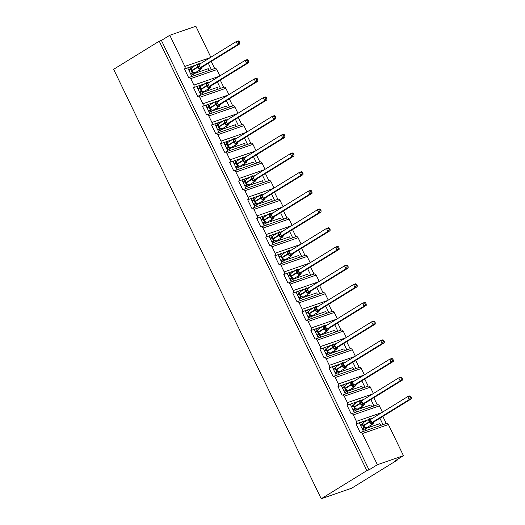 <?xml version="1.0" encoding="UTF-8"?>
<svg xmlns="http://www.w3.org/2000/svg" width="525" height="525" viewBox="0 0 525 525"><rect width="100%" height="100%" fill="white"/><g stroke="black" fill="none" stroke-linecap="round" stroke-linejoin="round"><path stroke-width="0.79" d="M191.874 76.447L187.714 67.85L184.459 68.978A2.008 1.457 70.9 0 0 184.846 66.406L169.792 35.273L161.418 40.432L159.246 41.186L113.63 69.307L321.228 498.75L351.638 488.224L397.261 460.097L397.044 459.644M184.459 68.978L188.626 77.602A2.008 1.457 -109.1 0 1 188.836 77.497A2.008 1.457 -109.1 0 1 190.746 78.625L193.876 85.089A2.008 1.457 70.9 0 1 193.489 87.662L197.656 96.278A2.008 1.457 -109.1 0 1 197.866 96.18A2.008 1.457 -109.1 0 1 199.782 97.302L202.906 103.773A2.008 1.457 70.9 0 1 202.519 106.339L206.686 114.962A2.008 1.457 -109.1 0 1 206.896 114.863A2.008 1.457 -109.1 0 1 208.812 115.986L211.936 122.45A2.008 1.457 70.9 0 1 211.549 125.022L215.716 133.645A2.008 1.457 -109.1 0 1 215.933 133.547A2.008 1.457 -109.1 0 1 217.842 134.669L220.966 141.133A2.008 1.457 70.9 0 1 220.579 143.706L224.746 152.329A2.008 1.457 -109.1 0 1 224.963 152.224A2.008 1.457 -109.1 0 1 226.872 153.346L229.996 159.817A2.008 1.457 70.9 0 1 229.609 162.389L233.782 171.006A2.008 1.457 -109.1 0 1 233.993 170.907A2.008 1.457 -109.1 0 1 235.902 172.029L239.032 178.5A2.008 1.457 70.9 0 1 238.645 181.066L242.812 189.689A2.008 1.457 -109.1 0 1 243.023 189.591A2.008 1.457 -109.1 0 1 244.932 190.713L248.062 197.177A2.008 1.457 70.9 0 1 247.675 199.749L251.843 208.373A2.008 1.457 -109.1 0 1 252.052 208.274A2.008 1.457 -109.1 0 1 253.969 209.396L257.092 215.86A2.008 1.457 70.9 0 1 256.705 218.433L260.873 227.056A2.008 1.457 -109.1 0 1 261.082 226.951A2.008 1.457 -109.1 0 1 262.999 228.073L266.123 234.544A2.008 1.457 70.9 0 1 265.735 237.116L269.902 245.733A2.008 1.457 -109.1 0 1 270.119 245.634A2.008 1.457 -109.1 0 1 272.029 246.757L275.152 253.227A2.008 1.457 70.9 0 1 274.765 255.793L278.933 264.416A2.008 1.457 -109.1 0 1 279.149 264.318A2.008 1.457 -109.1 0 1 281.059 265.44L284.183 271.904A2.008 1.457 70.9 0 1 283.795 274.477L287.969 283.1A2.008 1.457 -109.1 0 1 288.179 283.001A2.008 1.457 -109.1 0 1 290.089 284.123L293.219 290.588A2.008 1.457 70.9 0 1 292.832 293.16L296.999 301.783A2.008 1.457 -109.1 0 1 297.209 301.678A2.008 1.457 -109.1 0 1 299.119 302.8L302.249 309.271A2.008 1.457 70.9 0 1 301.862 311.837L306.029 320.46A2.008 1.457 -109.1 0 1 306.239 320.362A2.008 1.457 -109.1 0 1 308.155 321.484L311.279 327.954A2.008 1.457 70.9 0 1 310.892 330.52L315.059 339.143A2.008 1.457 -109.1 0 1 315.269 339.045A2.008 1.457 -109.1 0 1 317.185 340.167L320.309 346.631A2.008 1.457 70.9 0 1 319.922 349.204L324.089 357.827A2.008 1.457 -109.1 0 1 324.306 357.722A2.008 1.457 -109.1 0 1 326.215 358.851L329.339 365.315A2.008 1.457 70.9 0 1 328.952 367.887L333.119 376.51A2.008 1.457 -109.1 0 1 333.336 376.405A2.008 1.457 -109.1 0 1 335.245 377.527L338.369 383.998A2.008 1.457 70.9 0 1 337.982 386.564L342.156 395.187A2.008 1.457 -109.1 0 1 342.366 395.089A2.008 1.457 -109.1 0 1 344.275 396.211L347.406 402.675A2.008 1.457 70.9 0 1 347.018 405.248L351.186 413.871A2.008 1.457 -109.1 0 1 351.396 413.772A2.008 1.457 -109.1 0 1 353.305 414.894L356.436 421.358A2.008 1.457 70.9 0 1 356.048 423.931L359.303 422.802L363.464 431.399M356.048 423.931L360.216 432.554A2.008 1.457 -109.1 0 1 360.426 432.449L386.492 423.432A2.008 1.457 -109.1 0 1 388.408 424.554L403.456 455.693L377.39 464.71L369.023 469.875L161.418 40.432M359.303 422.802L361.567 422.021L362.434 423.819L362.814 423.682M361.567 422.021L367.723 419.888M371.241 418.674L372.809 418.13M362.434 423.819L360.399 425.073M379.916 418.222L383.014 424.633M382.843 416.417L386.269 423.511M347.018 405.248L350.273 404.119L354.434 412.722M350.273 404.119L352.531 403.338L353.404 405.136L353.784 405.005M352.531 403.338L358.693 401.205M362.211 399.991L363.779 399.446M353.404 405.136L351.369 406.389M370.88 399.545L373.984 405.956M373.813 397.733L377.239 404.827M337.982 386.564L341.243 385.442L345.398 394.039M341.243 385.442L343.501 384.654L344.374 386.452L344.754 386.321M343.501 384.654L349.663 382.528M353.174 381.308L354.749 380.763M344.374 386.452L342.339 387.706M361.85 380.861L364.954 387.273M364.783 379.057L368.209 386.144M328.952 367.887L332.213 366.758L336.367 375.355M332.213 366.758L334.471 365.977L335.337 367.769L335.724 367.638M334.471 365.977L340.627 363.845M344.144 362.631L345.719 362.086M335.337 367.769L333.309 369.023M352.82 362.178L355.917 368.589M355.753 360.373L359.179 367.461M319.922 349.204L323.183 348.075L327.338 356.672M323.183 348.075L325.441 347.294L326.307 349.092L326.694 348.954M325.441 347.294L331.597 345.161M335.114 343.947L336.689 343.402M326.307 349.092L324.279 350.346M343.79 343.494L346.887 349.906M346.717 341.69L350.149 348.784M310.892 330.52L314.147 329.392L318.308 337.995M314.147 329.392L316.411 328.611L317.277 330.409L317.664 330.277M316.411 328.611L322.567 326.484M326.084 325.264L327.652 324.719M317.277 330.409L315.243 331.662M334.76 324.817L337.857 331.229M337.687 323.006L341.119 330.1M301.862 311.837L305.117 310.715L309.277 319.312M305.117 310.715L307.381 309.934L308.247 311.725L308.628 311.594M307.381 309.934L313.537 307.801M317.054 306.58L318.623 306.036M308.247 311.725L306.213 312.979M325.73 306.134L328.827 312.546M328.657 304.329L332.082 311.417M292.832 293.16L296.087 292.031L300.248 300.628M296.087 292.031L298.344 291.25L299.217 293.048L299.598 292.911M298.344 291.25L304.507 289.118M308.024 287.903L309.592 287.359M299.217 293.048L297.183 294.295M316.693 287.451L319.797 293.862M319.627 285.646L323.052 292.733M283.795 274.477L287.057 273.348L291.211 281.945M287.057 273.348L289.314 272.567L290.187 274.365L290.568 274.227M289.314 272.567L295.477 270.434M298.988 269.22L300.562 268.675M290.187 274.365L288.153 275.618M307.663 268.767L310.767 275.185M310.597 266.963L314.022 274.057M274.765 255.793L278.027 254.664L282.181 263.268M278.027 254.664L280.284 253.883L281.151 255.682L281.538 255.55M280.284 253.883L286.44 251.757M289.957 250.537L291.533 249.992M281.151 255.682L279.123 256.935M298.633 250.09L301.731 256.502M301.567 248.279L304.992 255.373M265.735 237.116L268.997 235.988L273.151 244.584M268.997 235.988L271.254 235.207L272.121 236.998L272.508 236.867M271.254 235.207L277.41 233.074M280.928 231.853L282.502 231.308M272.121 236.998L270.093 238.252M289.603 231.407L292.701 237.818M292.53 229.602L295.962 236.69M256.705 218.433L259.96 217.304L264.121 225.901M259.96 217.304L262.224 216.523L263.091 218.321L263.478 218.183M262.224 216.523L268.38 214.39M271.897 213.176L273.466 212.632M263.091 218.321L261.056 219.568M280.573 212.723L283.671 219.135M283.5 210.919L286.932 218.006M247.675 199.749L250.93 198.621L255.091 207.224M250.93 198.621L253.194 197.84L254.061 199.638L254.441 199.507M253.194 197.84L259.35 195.707M262.868 194.493L264.436 193.948M254.061 199.638L252.026 200.891M271.543 194.04L274.641 200.458M274.47 192.235L277.896 199.329M238.645 181.066L241.9 179.937L246.061 188.541M241.9 179.937L244.158 179.156L245.031 180.954L245.411 180.823M244.158 179.156L250.32 177.03M253.838 175.809L255.406 175.265M245.031 180.954L242.996 182.208M262.507 175.363L265.611 181.775M265.44 173.552L268.866 180.646M229.609 162.389L232.87 161.26L237.024 169.857M232.87 161.26L235.128 160.479L236.001 162.271L236.381 162.14M235.128 160.479L241.29 158.347M244.801 157.126L246.376 156.588M236.001 162.271L233.966 163.524M253.477 156.68L256.581 163.091M256.41 154.875L259.836 161.963M220.579 143.706L223.84 142.577L227.994 151.174M223.84 142.577L226.098 141.796L226.964 143.594L227.351 143.456M226.098 141.796L232.253 139.663M235.771 138.449L237.346 137.904M226.964 143.594L224.936 144.841M244.447 137.996L247.544 144.408M247.38 136.192L250.806 143.286M211.549 125.022L214.81 123.893L218.964 132.497M214.81 123.893L217.068 123.112L217.934 124.911L218.321 124.779M217.068 123.112L223.223 120.98M226.741 119.766L228.316 119.221M217.934 124.911L215.906 126.164M235.417 119.319L238.514 125.731M238.343 117.508L241.776 124.602M202.519 106.339L205.774 105.217L209.934 113.813M205.774 105.217L208.038 104.429L208.904 106.227L209.291 106.096M208.038 104.429L214.193 102.303M217.711 101.082L219.279 100.537M208.904 106.227L206.87 107.481M226.387 100.636L229.484 107.047M229.313 98.831L232.746 105.919M193.489 87.662L196.744 86.533L200.904 95.13M196.744 86.533L199.008 85.752L199.874 87.544L200.255 87.412M199.008 85.752L205.163 83.619M208.681 82.399L210.249 81.861M199.874 87.544L197.84 88.797M217.357 81.953L220.454 88.364M220.283 80.148L223.709 87.235M380.756 425.421L379.897 423.642L364.862 428.846L362.834 430.1M365.722 430.618L364.862 428.846M371.72 406.737L370.867 404.965L355.832 410.163L353.804 411.416M356.692 411.941L355.832 410.163M362.69 388.054L361.837 386.282L346.802 391.486L344.767 392.733M347.662 393.258L346.802 391.486M353.66 369.37L352.807 367.598L337.772 372.803L335.738 374.056M338.625 374.574L337.772 372.803M344.63 350.693L343.77 348.915L328.742 354.119L326.707 355.373M329.595 355.891L328.742 354.119M335.6 332.01L334.74 330.238L319.712 335.436L317.678 336.689M320.565 337.214L319.712 335.436M326.57 313.327L325.71 311.555L310.675 316.759L308.647 318.012M311.535 318.531L310.675 316.759M317.533 294.643L316.68 292.871L301.645 298.075L299.618 299.329M302.505 299.847L301.645 298.075M308.503 275.966L307.65 274.194L292.615 279.392L290.581 280.645M293.475 281.164L292.615 279.392M299.473 257.283L298.62 255.511L283.585 260.708L281.551 261.962M284.438 262.487L283.585 260.708M290.443 238.599L289.583 236.827L274.555 242.032L272.521 243.285M275.408 243.803L274.555 242.032M281.413 219.916L280.553 218.144L265.525 223.348L263.491 224.602M266.378 225.12L265.525 223.348M272.383 201.239L271.523 199.467L256.489 204.665L254.461 205.918M257.348 206.437L256.489 204.665M263.347 182.556L262.493 180.784L247.459 185.981L245.431 187.235M248.318 187.76L247.459 185.981M254.317 163.872L253.463 162.1L238.429 167.304L236.394 168.558M239.288 169.076L238.429 167.304M245.287 145.189L244.433 143.417L229.399 148.621L227.364 149.874M230.252 150.393L229.399 148.621M236.257 126.512L235.397 124.74L220.369 129.938L218.334 131.191M221.222 131.709L220.369 129.938M227.227 107.828L226.367 106.057L211.339 111.261L209.304 112.507M212.192 113.032L211.339 111.261M218.197 89.145L217.337 87.373L202.302 92.577L200.274 93.831M203.162 94.349L202.302 92.577M187.714 67.85L189.971 67.069L190.844 68.867L191.225 68.729M189.971 67.069L196.133 64.936M199.651 63.722L201.219 63.177M190.844 68.867L188.81 70.114M208.32 63.269L211.424 69.681M211.253 61.464L214.679 68.558M209.16 70.468L208.307 68.69L193.272 73.894L191.244 75.147M194.132 75.666L193.272 73.894M377.39 464.71L362.342 433.578A2.008 1.457 -109.1 0 0 360.426 432.449M397.261 460.097L395.089 460.852L403.456 455.693M210.84 57.245L195.858 26.25L169.792 35.273M219.877 75.928L216.818 69.602A2.008 1.457 -109.1 0 0 214.902 68.48L188.836 77.497M228.907 94.605L225.848 88.285A2.008 1.457 -109.1 0 0 223.932 87.163L197.866 96.18M237.937 113.288L234.878 106.962A2.008 1.457 -109.1 0 0 232.969 105.84L206.896 114.863M246.967 131.972L243.908 125.646A2.008 1.457 -109.1 0 0 241.999 124.523L215.933 133.547M255.997 150.655L252.938 144.329A2.008 1.457 -109.1 0 0 251.029 143.207L224.963 152.224M265.027 169.332L261.968 163.013A2.008 1.457 -109.1 0 0 260.059 161.884L233.993 170.907M274.063 188.016L271.005 181.689A2.008 1.457 -109.1 0 0 269.089 180.567L243.023 189.591M283.093 206.699L280.035 200.373A2.008 1.457 -109.1 0 0 278.119 199.251L252.052 208.274M292.123 225.382L289.065 219.056A2.008 1.457 -109.1 0 0 287.155 217.934L261.082 226.951M301.153 244.059L298.095 237.74A2.008 1.457 -109.1 0 0 296.185 236.611L270.119 245.634M310.183 262.743L307.125 256.417A2.008 1.457 -109.1 0 0 305.215 255.294L279.149 264.318M319.213 281.426L316.155 275.1A2.008 1.457 -109.1 0 0 314.245 273.978L288.179 283.001M328.25 300.11L325.192 293.783A2.008 1.457 -109.1 0 0 323.275 292.661L297.209 301.678M337.28 318.787L334.222 312.467A2.008 1.457 -109.1 0 0 332.305 311.338L306.239 320.362M346.31 337.47L343.252 331.144A2.008 1.457 -109.1 0 0 341.342 330.022L315.269 339.045M355.34 356.153L352.282 349.827A2.008 1.457 -109.1 0 0 350.372 348.705L324.306 357.722M364.37 374.83L361.312 368.511A2.008 1.457 -109.1 0 0 359.402 367.388L333.336 376.405M373.4 393.514L370.342 387.188A2.008 1.457 -109.1 0 0 368.432 386.065L342.366 395.089M382.436 412.197L379.378 405.871A2.008 1.457 -109.1 0 0 377.462 404.749L351.396 413.772M369.023 469.875L366.85 470.623L159.246 41.186M321.228 498.75L366.85 470.623M199.211 70.265L199.861 71.617M208.241 88.948L208.891 90.293M217.271 107.632L217.921 108.977M226.301 126.308L226.951 127.66M235.331 144.992L235.988 146.344M244.361 163.675L245.018 165.021M253.398 182.359L254.048 183.704M262.428 201.036L263.077 202.387M271.458 219.719L272.108 221.071M280.488 238.402L281.137 239.748M289.518 257.086L290.174 258.431M298.548 275.763L299.204 277.115M307.584 294.446L308.234 295.798M316.614 313.13L317.264 314.475M325.644 331.813L326.294 333.158M334.674 350.49L335.324 351.842M343.704 369.173L344.361 370.525M352.734 387.857L353.391 389.202M361.771 406.54L362.421 407.886M370.801 425.217L371.451 426.569M189.4 67.266L187.884 68.204M198.43 85.949L196.914 86.881M207.46 104.632L205.944 105.564M216.49 123.309L214.974 124.248M225.52 141.993L224.011 142.925M234.557 160.676L233.041 161.608M243.587 179.36L242.071 180.292M252.617 198.037L251.101 198.975M261.647 216.72L260.131 217.652M270.677 235.403L269.161 236.335M279.707 254.087L278.197 255.019M288.743 272.764L287.228 273.702M297.773 291.447L296.257 292.379M306.803 310.131L305.287 311.062M315.833 328.814L314.317 329.746M324.863 347.491L323.348 348.429M333.893 366.174L332.384 367.106M342.93 384.858L341.414 385.79M351.96 403.541L350.444 404.473M360.99 422.218L359.474 423.157M192.334 67.318A2.874 1.949 58.3 0 0 192.071 67.443A2.874 1.949 58.3 0 0 191.71 70.534L193.561 72.758L192.222 72.608L190.778 69.615L189.072 70.665M201.79 68.106A2.874 1.949 -121.7 0 1 201.127 69.083A2.874 1.949 -121.7 0 1 200.858 69.208A2.874 1.949 -121.7 0 1 197.748 67.285L191.717 71.039L193.161 72.522L192.189 72.634L192.642 72.502M239.781 42.532L239.203 41.337L238.337 41.639L238.914 42.833L239.781 42.532L239.781 43.877L202.453 66.885L201.062 68.578L199.185 68.808L197.321 64.942L198.004 64.332L200.032 64.004L199.638 63.768A1.47 1.319 -102.8 0 0 199.959 63.952M239.781 43.877L237.608 44.632L200.281 67.64L202.453 66.885M238.914 42.833L237.608 44.632L236.158 41.633L198.798 64.667L200.281 67.64M238.337 41.639L236.158 41.633L238.33 40.884L239.203 41.337M190.739 74.11L193.154 72.627M190.523 73.657L192.189 72.634M199.73 66.268L197.748 67.285L197.571 66.924L191.71 70.534L191.887 70.895A2.874 1.949 58.3 0 0 194.998 72.824A2.874 1.949 58.3 0 0 195.267 72.699L201.127 69.083L201.751 68.145A1.47 1.319 -102.8 0 1 202.447 66.892M191.441 68.381L191.31 69.976M190.778 69.615L192.071 67.443L197.932 63.827A2.874 1.949 -121.7 0 1 198.194 63.702M199.185 68.808L200.248 67.666M197.321 64.942L198.706 64.713M201.37 85.995A2.874 1.949 58.3 0 0 201.101 86.12A2.874 1.949 58.3 0 0 200.747 89.217L202.591 91.435L201.259 91.291L199.808 88.298L198.109 89.348M210.82 86.789A2.874 1.949 -121.7 0 1 210.157 87.767A2.874 1.949 -121.7 0 1 209.888 87.892A2.874 1.949 -121.7 0 1 206.778 85.962L200.747 89.716L202.191 91.206L201.219 91.311L201.672 91.186M248.811 61.215L248.233 60.021L247.367 60.316L247.944 61.517L248.811 61.215L248.811 62.56L211.49 85.568L210.092 87.255L208.215 87.491L206.351 83.626L207.034 83.016L209.062 82.688L208.668 82.451A1.47 1.319 -102.8 0 0 208.989 82.635M248.811 62.56L246.638 63.308L209.337 86.31L211.49 85.568A1.47 1.319 -102.8 0 0 210.781 86.828L210.157 87.767L204.297 91.383A2.874 1.949 58.3 0 1 204.028 91.507A2.874 1.949 58.3 0 1 200.918 89.578L200.747 89.217L206.601 85.608A2.874 1.949 -121.7 0 1 206.962 82.51A2.874 1.949 -121.7 0 1 207.224 82.386M247.944 61.517L246.638 63.308L245.195 60.316L207.828 83.35L209.317 86.323M247.367 60.316L245.195 60.316L247.367 59.568L248.233 60.021M199.769 92.794L202.184 91.304M199.552 92.341L201.219 91.311M200.478 87.058L200.34 88.659M199.808 88.298L201.101 86.12L206.962 82.51L209.429 82.688M208.215 87.491L209.278 86.343M206.351 83.626L207.736 83.396M210.4 104.678A2.874 1.949 58.3 0 0 210.131 104.803A2.874 1.949 58.3 0 0 209.777 107.901L211.621 110.119L210.289 109.974L208.838 106.975L207.139 108.025M219.857 105.466A2.874 1.949 -121.7 0 1 219.188 106.45A2.874 1.949 -121.7 0 1 218.918 106.575A2.874 1.949 -121.7 0 1 215.808 104.646L209.783 108.399L211.227 109.882L210.249 109.994L210.702 109.869M257.841 79.898L257.263 78.698L256.397 78.999L256.974 80.194L257.841 79.898L257.841 81.237L220.52 104.252L219.122 105.938L217.245 106.168L215.381 102.309L217.698 101.135L218.098 101.371L217.698 101.135A1.47 1.319 -102.8 0 0 218.019 101.318M257.841 81.237L255.668 81.992L218.367 104.993L220.52 104.252M256.974 80.194L255.668 81.992L254.225 78.999L216.897 102.007L218.348 105.007M256.397 78.999L254.225 78.999L256.397 78.245L257.263 78.698M208.806 111.477L211.214 109.987M208.582 111.024L210.249 109.994A1.47 1.319 -102.8 0 1 210.558 109.876L210.289 109.974M217.796 103.635L215.808 104.646L215.637 104.285L209.777 107.901L209.948 108.262A2.874 1.949 58.3 0 0 213.065 110.184A2.874 1.949 58.3 0 0 213.327 110.06L219.188 106.45L219.811 105.512A1.47 1.319 -102.8 0 1 220.507 104.252M209.508 105.742L209.377 107.343M208.838 106.975L210.131 104.803L215.992 101.194A2.874 1.949 -121.7 0 1 216.261 101.062M217.245 106.168L218.308 105.026M215.381 102.309L216.766 102.073M219.43 123.362A2.874 1.949 58.3 0 0 219.161 123.487A2.874 1.949 58.3 0 0 218.807 126.584L220.651 128.802L219.319 128.651L217.868 125.659L216.169 126.709M228.887 124.149A2.874 1.949 -121.7 0 1 228.218 125.134A2.874 1.949 -121.7 0 1 227.955 125.258A2.874 1.949 -121.7 0 1 224.838 123.329L218.813 127.083L220.257 128.566L219.279 128.678L219.732 128.553M266.877 98.575L266.3 97.381L265.427 97.683L266.004 98.877L266.877 98.575L266.871 99.921L264.698 100.675L227.377 123.683L229.537 122.935L228.158 124.622L226.282 124.852L224.411 120.993L225.1 120.376L227.128 120.048L226.728 119.812A1.47 1.319 -102.8 0 0 227.049 120.002M266.871 99.921L229.55 122.935M266.004 98.877L264.698 100.675L263.255 97.683L225.894 120.711L227.397 123.677A1.47 0.722 -112.3 0 0 227.213 124.753M265.427 97.683L263.255 97.683L265.427 96.928L266.3 97.381M217.836 130.154L220.244 128.671M217.613 129.701L219.279 128.678M226.826 122.312L224.838 123.329L224.667 122.968L218.807 126.584L218.977 126.938A2.874 1.949 58.3 0 0 222.095 128.868A2.874 1.949 58.3 0 0 222.357 128.743L228.218 125.134L228.848 124.195A1.47 1.319 -102.8 0 1 229.537 122.935M218.538 124.425L218.407 126.02M217.868 125.659L219.161 123.487L225.022 119.871A2.874 1.949 -121.7 0 1 225.291 119.746M226.282 124.852L227.338 123.71M224.411 120.993L225.802 120.757M228.46 142.039A2.874 1.949 58.3 0 0 228.198 142.17A2.874 1.949 58.3 0 0 227.837 145.261L229.688 147.486L228.349 147.335L226.898 144.342L225.199 145.392M237.917 142.833A2.874 1.949 -121.7 0 1 237.248 143.811A2.874 1.949 -121.7 0 1 236.985 143.935A2.874 1.949 -121.7 0 1 233.868 142.013L227.843 145.766L229.287 147.249L228.309 147.361L228.762 147.23M275.907 117.259L275.33 116.064L274.457 116.366L275.041 117.561L275.907 117.259L275.907 118.604L238.58 141.612L237.188 143.305L235.312 143.535L233.441 139.67L235.758 138.495L236.158 138.731L235.758 138.495A1.47 1.319 -102.8 0 0 236.086 138.679M275.907 118.604L273.735 119.352L236.407 142.367L238.58 141.612A1.47 1.319 -102.8 0 0 237.877 142.872L237.248 143.811L231.387 147.427A2.874 1.949 58.3 0 1 231.125 147.551A2.874 1.949 58.3 0 1 228.014 145.622L227.837 145.261L233.697 141.652A2.874 1.949 -121.7 0 1 234.058 138.554A2.874 1.949 -121.7 0 1 234.321 138.429M275.041 117.561L273.735 119.352L272.285 116.36L234.924 139.394L236.407 142.367M274.457 116.366L272.285 116.36L274.457 115.612L275.33 116.064M226.866 148.838L229.274 147.348M226.649 148.385L228.309 147.361A1.47 1.319 -102.8 0 1 228.618 147.243L228.349 147.335M227.568 143.108L227.437 144.703M226.898 144.342L228.198 142.17L234.058 138.554L236.526 138.731M235.312 143.535L236.368 142.393M233.441 139.67L234.832 139.44M237.49 160.722A2.874 1.949 58.3 0 0 237.228 160.847A2.874 1.949 58.3 0 0 236.867 163.944L238.718 166.162L237.339 166.038L235.935 163.019L234.229 164.076M246.947 161.516A2.874 1.949 -121.7 0 1 246.277 162.494A2.874 1.949 -121.7 0 1 246.015 162.619A2.874 1.949 -121.7 0 1 242.904 160.689L236.873 164.443L238.317 165.933L237.799 165.913M284.937 135.942L284.36 134.748L283.493 135.043L284.071 136.244L284.937 135.942L284.937 137.287L247.61 160.296L246.218 161.982L244.342 162.218L242.471 158.353L244.788 157.178L245.188 157.415L244.788 157.178A1.47 1.319 -102.8 0 0 245.116 157.362M284.937 137.287L282.765 138.036L245.438 161.05L247.61 160.296A1.47 1.319 -102.8 0 0 246.907 161.556L246.277 162.494L240.417 166.103A2.874 1.949 58.3 0 1 240.155 166.235A2.874 1.949 58.3 0 1 237.044 164.305L236.867 163.944L242.727 160.335A2.874 1.949 -121.7 0 1 243.088 157.237A2.874 1.949 -121.7 0 1 243.351 157.113M284.071 136.244L282.765 138.036L281.315 135.043L243.954 158.077L245.438 161.05M283.493 135.043L281.315 135.043L283.487 134.288L284.36 134.748M235.896 167.521L238.311 166.031M235.679 167.068L237.339 166.038M236.598 161.785L236.467 163.387M235.935 163.019L237.228 160.847L243.088 157.237L245.556 157.415M244.342 162.218L245.405 161.07M242.471 158.353L243.863 158.123M246.52 179.406A2.874 1.949 58.3 0 0 246.258 179.53A2.874 1.949 58.3 0 0 245.897 182.628L247.748 184.846L246.409 184.702L244.965 181.702L243.259 182.752M255.977 180.193A2.874 1.949 -121.7 0 1 255.314 181.177A2.874 1.949 -121.7 0 1 255.045 181.302A2.874 1.949 -121.7 0 1 251.934 179.373L245.903 183.127L247.347 184.61L246.376 184.721L246.829 184.597M293.967 154.626L293.39 153.425L292.523 153.727L293.101 154.921L293.967 154.626L293.967 155.964L256.64 178.979L255.248 180.666L253.372 180.895L251.508 177.037L252.19 176.426L254.218 176.098L253.824 175.862A1.47 1.319 -102.8 0 0 254.146 176.046M293.967 155.964L291.795 156.719L254.468 179.727L256.64 178.979A1.47 1.319 -102.8 0 0 255.938 180.239L255.314 181.177L249.454 184.787A2.874 1.949 58.3 0 1 249.185 184.912A2.874 1.949 58.3 0 1 246.074 182.989L245.897 182.628L251.757 179.012A2.874 1.949 -121.7 0 1 252.118 175.921A2.874 1.949 -121.7 0 1 252.381 175.79M293.101 154.921L291.795 156.719L290.345 153.727L253.024 176.735L254.468 179.727M292.523 153.727L290.345 153.727L292.517 152.972L293.39 153.425M244.926 186.198L247.341 184.715M244.709 185.752L246.376 184.721A1.47 1.319 -102.8 0 1 246.678 184.603L246.409 184.702M245.628 180.469L245.497 182.07M244.965 181.702L246.258 179.53L252.118 175.921L254.586 176.098M253.372 180.895L254.435 179.753M251.508 177.037L252.893 176.8M255.557 198.089A2.874 1.949 58.3 0 0 255.288 198.214A2.874 1.949 58.3 0 0 254.933 201.311L256.777 203.529L255.445 203.378L253.995 200.386L252.295 201.436M265.007 198.877A2.874 1.949 -121.7 0 1 264.344 199.854A2.874 1.949 -121.7 0 1 264.075 199.986A2.874 1.949 -121.7 0 1 260.964 198.056L254.933 201.81L256.377 203.293L255.406 203.405L255.859 203.28M302.997 173.302L302.42 172.108L301.553 172.41L302.131 173.604L302.997 173.302L302.997 174.648L265.637 197.682L264.278 199.349L262.402 199.579L260.538 195.72L261.22 195.103L263.248 194.775L262.854 194.539A1.47 1.319 -102.8 0 0 263.176 194.729M302.997 174.648L300.825 175.402L263.504 198.411L265.676 197.662M302.131 173.604L300.825 175.402L299.381 172.41L262.014 195.438L263.504 198.411A1.47 0.722 -112.3 0 0 263.34 199.48M301.553 172.41L299.381 172.41L301.553 171.655L302.42 172.108M253.956 204.881L256.371 203.398M253.739 204.428L255.406 203.405A1.47 1.319 -102.8 0 1 255.714 203.287L255.445 203.378M262.953 197.039L260.964 198.056L260.787 197.695L254.933 201.311L255.104 201.666A2.874 1.949 58.3 0 0 258.215 203.595A2.874 1.949 58.3 0 0 258.484 203.47L264.344 199.854L264.967 198.916A1.47 1.319 -102.8 0 1 265.663 197.662M254.664 199.152L254.527 200.747M253.995 200.386L255.288 198.214L261.148 194.598A2.874 1.949 -121.7 0 1 261.411 194.473M262.402 199.579L263.465 198.437M260.538 195.72L261.923 195.484M264.587 216.766A2.874 1.949 58.3 0 0 264.318 216.897A2.874 1.949 58.3 0 0 263.963 219.988L265.808 222.213L264.475 222.062L263.025 219.069L261.325 220.119M274.043 217.56A2.874 1.949 -121.7 0 1 273.374 218.538A2.874 1.949 -121.7 0 1 273.105 218.662A2.874 1.949 -121.7 0 1 269.994 216.74L263.97 220.487L265.414 221.977L264.436 222.088L264.889 221.957M312.027 191.986L311.45 190.792L310.583 191.093L311.161 192.288L312.027 191.986L312.027 193.331L274.706 216.339L273.308 218.032L271.432 218.262L269.568 214.397L271.884 213.222L272.285 213.458L271.884 213.222A1.47 1.319 -102.8 0 0 272.206 213.406M312.027 193.331L309.855 194.079L272.534 217.094L274.706 216.339A1.47 1.319 -102.8 0 0 273.998 217.599L273.374 218.538L267.514 222.154A2.874 1.949 58.3 0 1 267.251 222.278A2.874 1.949 58.3 0 1 264.134 220.349L263.963 219.988L269.824 216.379A2.874 1.949 -121.7 0 1 270.178 213.281A2.874 1.949 -121.7 0 1 270.447 213.157M311.161 192.288L309.855 194.079L308.411 191.087L271.044 214.121L272.534 217.094A1.47 0.722 -112.3 0 0 272.37 218.164M310.583 191.093L308.411 191.087L310.583 190.339L311.45 190.792M262.992 223.565L265.401 222.075M262.769 223.112L264.436 222.088A1.47 1.319 -102.8 0 1 264.744 221.97L264.475 222.062M263.694 217.836L263.563 219.43M263.025 219.069L264.318 216.897L270.178 213.281L272.646 213.458M271.432 218.262L272.495 217.12M269.568 214.397L270.952 214.167M273.617 235.449A2.874 1.949 58.3 0 0 273.348 235.574A2.874 1.949 58.3 0 0 272.993 238.672L274.838 240.89L273.505 240.745L272.055 237.746L270.355 238.803M283.073 236.243A2.874 1.949 -121.7 0 1 282.404 237.221A2.874 1.949 -121.7 0 1 282.142 237.346A2.874 1.949 -121.7 0 1 279.024 235.417L273 239.17L274.444 240.653L273.466 240.765L273.919 240.64M321.064 210.669L320.486 209.475L319.613 209.77L320.191 210.971L321.064 210.669L321.057 212.015L283.736 235.023L282.345 236.709L280.468 236.946L278.598 233.08L280.914 231.906L281.315 232.142L280.914 231.906A1.47 1.319 -102.8 0 0 281.236 232.089M321.057 212.015L318.885 212.763L281.584 235.764L283.736 235.023A1.47 1.319 -102.8 0 0 283.034 236.283L282.404 237.221L276.544 240.831A2.874 1.949 58.3 0 1 276.281 240.962A2.874 1.949 58.3 0 1 273.164 239.032L272.993 238.672L278.854 235.062A2.874 1.949 -121.7 0 1 279.208 231.965A2.874 1.949 -121.7 0 1 279.477 231.84M320.191 210.971L318.885 212.763L317.441 209.77L280.114 232.778L281.564 235.777M319.613 209.77L317.441 209.77L319.613 209.016L320.486 209.475M272.022 242.248L274.431 240.758M271.799 241.795L273.466 240.765M272.724 236.512L272.593 238.114M272.055 237.746L273.348 235.574L279.208 231.965L281.682 232.142M280.468 236.946L281.525 235.797M278.598 233.08L279.989 232.851M282.647 254.133A2.874 1.949 58.3 0 0 282.384 254.257A2.874 1.949 58.3 0 0 282.023 257.355L283.874 259.573L282.535 259.429L281.085 256.43L279.385 257.48M292.103 254.92A2.874 1.949 -121.7 0 1 291.434 255.905A2.874 1.949 -121.7 0 1 291.172 256.029A2.874 1.949 -121.7 0 1 288.054 254.1L282.03 257.854L283.474 259.337L282.496 259.448L282.949 259.324M330.094 229.353L329.516 228.152L328.643 228.454L329.228 229.648L330.094 229.353L330.094 230.692L292.766 253.706L291.375 255.393L289.498 255.623L287.628 251.764L289.944 250.589L290.345 250.825L289.944 250.589A1.47 1.319 -102.8 0 0 290.272 250.773M330.094 230.692L327.922 231.446L290.594 254.454L292.766 253.706A1.47 1.319 -102.8 0 0 292.064 254.966L291.434 255.905L285.574 259.514A2.874 1.949 58.3 0 1 285.311 259.639A2.874 1.949 58.3 0 1 282.201 257.709L282.023 257.355L287.884 253.739A2.874 1.949 -121.7 0 1 288.245 250.648A2.874 1.949 -121.7 0 1 288.507 250.517M329.228 229.648L327.922 231.446L326.471 228.454L289.144 251.462L290.594 254.454M328.643 228.454L326.471 228.454L328.643 227.699L329.516 228.152M281.052 260.925L283.461 259.442M280.836 260.472L282.496 259.448M281.754 255.196L281.623 256.797M281.085 256.43L282.384 254.257L288.245 250.648L290.712 250.825M289.498 255.623L290.555 254.481M287.628 251.764L289.019 251.527M291.677 272.816A2.874 1.949 58.3 0 0 291.414 272.941A2.874 1.949 58.3 0 0 291.053 276.032L292.904 278.257L291.565 278.106L290.122 275.113L288.415 276.163M301.133 273.604A2.874 1.949 -121.7 0 1 300.464 274.582A2.874 1.949 -121.7 0 1 300.202 274.713A2.874 1.949 -121.7 0 1 297.091 272.783L291.06 276.537L292.504 278.02L291.526 278.132L291.985 278.007M339.124 248.03L338.546 246.835L337.68 247.137L338.258 248.332L339.124 248.03L339.124 249.375L301.763 272.409L300.405 274.076L298.528 274.306L296.658 270.441L298.974 269.266L299.375 269.502L298.974 269.266A1.47 1.319 -102.8 0 0 299.303 269.456M339.124 249.375L336.952 250.13L299.624 273.138L301.796 272.39M338.258 248.332L336.952 250.13L335.501 247.131L298.141 270.165L299.624 273.138M337.68 247.137L335.501 247.131L337.673 246.382L338.546 246.835M290.082 279.608L292.497 278.125M289.866 279.156L291.526 278.132A1.47 1.319 -102.8 0 1 291.834 278.014L291.565 278.106M299.073 271.766L297.091 272.783L296.914 272.423L291.053 276.032L291.231 276.393A2.874 1.949 58.3 0 0 294.341 278.322A2.874 1.949 58.3 0 0 294.604 278.197L300.464 274.582L301.094 273.643A1.47 1.319 -102.8 0 1 301.783 272.39M290.784 273.879L290.653 275.474M290.122 275.113L291.414 272.941L297.275 269.325A2.874 1.949 -121.7 0 1 297.537 269.2M298.528 274.306L299.591 273.164M296.658 270.441L298.049 270.211M300.707 291.493A2.874 1.949 58.3 0 0 300.444 291.624A2.874 1.949 58.3 0 0 300.083 294.715L301.934 296.94L300.595 296.789L299.152 293.797L297.445 294.847M310.163 292.287A2.874 1.949 -121.7 0 1 309.501 293.265A2.874 1.949 -121.7 0 1 309.232 293.39A2.874 1.949 -121.7 0 1 306.121 291.46L300.09 295.214L301.534 296.704L300.562 296.815L301.015 296.684M348.154 266.713L347.576 265.519L346.71 265.821L347.288 267.015L348.154 266.713L348.154 268.058L310.826 291.067L309.435 292.76L307.558 292.989L305.694 289.124L306.377 288.514L308.405 288.186L308.011 287.949A1.47 1.319 -102.8 0 0 308.332 288.133M348.154 268.058L345.982 268.807L308.654 291.821L310.826 291.067A1.47 1.319 -102.8 0 0 310.124 292.327L309.501 293.265L303.64 296.881A2.874 1.949 58.3 0 1 303.371 297.006A2.874 1.949 58.3 0 1 300.261 295.076L300.083 294.715L305.944 291.106A2.874 1.949 -121.7 0 1 306.305 288.008A2.874 1.949 -121.7 0 1 306.567 287.884M347.288 267.015L345.982 268.807L344.531 265.814L307.171 288.848L308.654 291.821M346.71 265.821L344.531 265.814L346.703 265.066L347.576 265.519M299.112 298.292L301.527 296.802M298.896 297.839L300.562 296.815A1.47 1.319 -102.8 0 1 300.864 296.697L300.595 296.789M299.814 292.563L299.683 294.158M299.152 293.797L300.444 291.624L306.305 288.008L308.772 288.186M307.558 292.989L308.621 291.848M305.694 289.124L307.079 288.894M309.743 310.177A2.874 1.949 58.3 0 0 309.474 310.301A2.874 1.949 58.3 0 0 309.12 313.399L310.964 315.617L309.632 315.473L308.182 312.473L306.482 313.523M319.2 310.964A2.874 1.949 -121.7 0 1 318.531 311.948A2.874 1.949 -121.7 0 1 318.262 312.073A2.874 1.949 -121.7 0 1 315.151 310.144L309.12 313.897L310.564 315.381L309.592 315.492L310.045 315.368M357.184 285.397L356.606 284.202L355.74 284.498L356.317 285.698L357.184 285.397L357.184 286.742L319.863 309.75L318.465 311.437L316.588 311.673L314.724 307.808L315.407 307.197L317.435 306.869L317.041 306.633A1.47 1.319 -102.8 0 0 317.363 306.817M357.184 286.742L355.012 287.49L317.71 310.492L319.863 309.75A1.47 1.319 -102.8 0 0 319.154 311.01L318.531 311.948L312.67 315.558A2.874 1.949 58.3 0 1 312.401 315.689A2.874 1.949 58.3 0 1 309.291 313.76L309.12 313.399L314.974 309.783A2.874 1.949 -121.7 0 1 315.335 306.692A2.874 1.949 -121.7 0 1 315.597 306.567M356.317 285.698L355.012 287.49L353.568 284.498L316.24 307.506L317.691 310.505M355.74 284.498L353.568 284.498L355.74 283.743L356.606 284.202M308.142 316.975L310.557 315.486M307.926 316.522L309.592 315.492M308.851 311.24L308.713 312.841M308.182 312.473L309.474 310.301L315.335 306.692L317.802 306.869M316.588 311.673L317.651 310.524M314.724 307.808L316.109 307.578M318.773 328.86A2.874 1.949 58.3 0 0 318.504 328.985A2.874 1.949 58.3 0 0 318.15 332.082L319.994 334.3L318.662 334.156L317.212 331.157L315.512 332.207M328.23 329.647A2.874 1.949 -121.7 0 1 327.561 330.632A2.874 1.949 -121.7 0 1 327.292 330.757A2.874 1.949 -121.7 0 1 324.181 328.827L318.157 332.581L319.6 334.064L318.623 334.176L319.075 334.051M366.214 304.08L365.636 302.879L364.77 303.181L365.348 304.375L366.214 304.08L366.214 305.419L328.893 328.433L327.495 330.12L325.618 330.35L323.754 326.491L324.443 325.881L326.471 325.546L326.071 325.316A1.47 1.319 -102.8 0 0 326.392 325.5M366.214 305.419L364.042 306.173L326.721 329.182L328.893 328.433A1.47 1.319 -102.8 0 0 328.184 329.693L327.561 330.632L321.7 334.241A2.874 1.949 58.3 0 1 321.438 334.366A2.874 1.949 58.3 0 1 318.321 332.437L318.15 332.082L324.01 328.466A2.874 1.949 -121.7 0 1 324.365 325.375A2.874 1.949 -121.7 0 1 324.634 325.244M365.348 304.375L364.042 306.173L362.598 303.181L325.27 326.189L326.721 329.182M364.77 303.181L362.598 303.181L364.77 302.426L365.636 302.879M317.179 335.652L319.587 334.169M316.956 335.199L318.623 334.176M317.881 329.923L317.75 331.524M317.212 331.157L318.504 328.985L324.365 325.375L326.832 325.553M325.618 330.35L326.681 329.208M323.754 326.491L325.139 326.255M327.803 347.543A2.874 1.949 58.3 0 0 327.534 347.668A2.874 1.949 58.3 0 0 327.18 350.759L329.024 352.984L327.692 352.833L326.242 349.84L324.542 350.89M337.26 348.331A2.874 1.949 -121.7 0 1 336.591 349.309A2.874 1.949 -121.7 0 1 336.328 349.44A2.874 1.949 -121.7 0 1 333.211 347.511L327.187 351.264L328.63 352.748L327.652 352.859L328.105 352.734M375.25 322.757L374.673 321.562L373.8 321.864L374.377 323.059L375.25 322.757L375.244 324.102L337.883 347.137L336.532 348.803L334.655 349.033L332.784 345.168L335.101 343.993L335.501 344.229L335.101 343.993A1.47 1.319 -102.8 0 0 335.423 344.177M375.244 324.102L373.072 324.857L335.751 347.865L337.923 347.117M374.377 323.059L373.072 324.857L371.628 321.858L334.267 344.892L335.751 347.865M373.8 321.864L371.628 321.858L373.8 321.11L374.673 321.562M326.209 354.336L328.617 352.852M325.986 353.883L327.652 352.859A1.47 1.319 -102.8 0 1 327.961 352.741L327.692 352.833M335.199 346.493L333.211 347.511L333.04 347.15L327.18 350.759L327.351 351.12A2.874 1.949 58.3 0 0 330.468 353.049A2.874 1.949 58.3 0 0 330.73 352.925L336.591 349.309L337.221 348.37A1.47 1.319 -102.8 0 1 337.91 347.117M326.911 348.607L326.78 350.201M326.242 349.84L327.534 347.668L333.395 344.052A2.874 1.949 -121.7 0 1 333.664 343.928M334.655 349.033L335.711 347.891M332.784 345.168L334.176 344.938M336.833 366.22A2.874 1.949 58.3 0 0 336.571 366.345A2.874 1.949 58.3 0 0 336.21 369.442L338.061 371.667L336.722 371.516L335.272 368.524L333.572 369.574M346.29 367.014A2.874 1.949 -121.7 0 1 345.621 367.992A2.874 1.949 -121.7 0 1 345.358 368.117A2.874 1.949 -121.7 0 1 342.241 366.188L336.217 369.941L337.66 371.431L336.683 371.536L337.135 371.411M384.28 341.44L383.703 340.246L382.83 340.548L383.414 341.742L384.28 341.44L384.28 342.786L346.953 365.794L345.562 367.48L343.685 367.717L341.814 363.851L344.131 362.677L344.531 362.913L344.131 362.677A1.47 1.319 -102.8 0 0 344.459 362.86M384.28 342.786L382.108 343.534L344.781 366.548L346.953 365.794M383.414 341.742L382.108 343.534L380.658 340.541L343.298 363.576L344.781 366.548A1.47 0.722 -112.3 0 0 344.617 367.618M382.83 340.548L380.658 340.541L382.83 339.793L383.703 340.246M335.239 373.019L337.647 371.529M335.022 372.566L336.683 371.536A1.47 1.319 -102.8 0 1 336.991 371.424L336.722 371.516M344.229 365.177L342.241 366.188L342.07 365.833L336.21 369.442L336.387 369.803A2.874 1.949 58.3 0 0 339.498 371.733A2.874 1.949 58.3 0 0 339.76 371.608L345.621 367.992L346.251 367.054A1.47 1.319 -102.8 0 1 346.94 365.8M335.941 367.283L335.81 368.885M335.272 368.524L336.571 366.345L342.431 362.736A2.874 1.949 -121.7 0 1 342.694 362.611M343.685 367.717L344.741 366.575M341.814 363.851L343.206 363.622M345.863 384.904A2.874 1.949 58.3 0 0 345.601 385.028A2.874 1.949 58.3 0 0 345.24 388.126L347.091 390.344L345.752 390.2L344.308 387.201L342.602 388.251M355.32 385.691A2.874 1.949 -121.7 0 1 354.651 386.676A2.874 1.949 -121.7 0 1 354.388 386.8A2.874 1.949 -121.7 0 1 351.277 384.871L345.247 388.625L346.69 390.108L345.712 390.219L346.172 390.095M393.31 360.124L392.733 358.923L391.867 359.225L392.444 360.426L393.31 360.124L393.31 361.469L355.983 384.477L354.592 386.164L352.715 386.4L350.844 382.535L353.161 381.36L353.561 381.596L353.161 381.36A1.47 1.319 -102.8 0 0 353.489 381.544M393.31 361.469L391.138 362.217L353.811 385.232L355.983 384.477A1.47 1.319 -102.8 0 0 355.281 385.737L354.651 386.676L348.79 390.285A2.874 1.949 58.3 0 1 348.528 390.416A2.874 1.949 58.3 0 1 345.417 388.487L345.24 388.126L351.1 384.51A2.874 1.949 -121.7 0 1 351.461 381.419A2.874 1.949 -121.7 0 1 351.724 381.294M392.444 360.426L391.138 362.217L389.688 359.225L352.367 382.233L353.811 385.232M391.867 359.225L389.688 359.225L391.86 358.47L392.733 358.923M344.269 391.702L346.684 390.213M344.052 391.25L345.712 390.219A1.47 1.319 -102.8 0 1 346.021 390.101L345.752 390.2M344.971 385.967L344.84 387.568M344.308 387.201L345.601 385.028L351.461 381.419L353.929 381.596M352.715 386.4L353.778 385.252M350.844 382.535L352.236 382.298M354.893 403.587A2.874 1.949 58.3 0 0 354.631 403.712A2.874 1.949 58.3 0 0 354.27 406.809L356.121 409.027L354.782 408.883L353.338 405.884L351.632 406.934M364.35 404.375A2.874 1.949 -121.7 0 1 363.687 405.359A2.874 1.949 -121.7 0 1 363.418 405.484A2.874 1.949 -121.7 0 1 360.308 403.554L354.277 407.308L355.72 408.791L354.749 408.903L355.202 408.778M402.34 378.801L401.763 377.606L400.897 377.908L401.474 379.102L402.34 378.801L402.34 380.146L364.98 403.18L363.622 404.847L361.745 405.077L359.881 401.218L360.563 400.608L362.591 400.273L362.197 400.043A1.47 1.319 -102.8 0 0 362.519 400.227M402.34 380.146L400.168 380.901L362.841 403.909L365.013 403.161A1.47 1.319 -102.8 0 0 364.311 404.421L363.687 405.359L357.827 408.968A2.874 1.949 58.3 0 1 357.558 409.093A2.874 1.949 58.3 0 1 354.447 407.164L354.27 406.809L360.13 403.193A2.874 1.949 -121.7 0 1 360.491 400.096A2.874 1.949 -121.7 0 1 360.754 399.971M401.474 379.102L400.168 380.901L398.718 377.908L361.397 400.916L362.841 403.909M400.897 377.908L398.718 377.908L400.89 377.153L401.763 377.606M353.299 410.379L355.714 408.896M353.082 409.927L354.749 408.903M354.001 404.65L353.87 406.252M353.338 405.884L354.631 403.712L360.491 400.096L362.959 400.273M361.745 405.077L362.808 403.935M359.881 401.218L361.266 400.982M363.93 422.271A2.874 1.949 58.3 0 0 363.661 422.395A2.874 1.949 58.3 0 0 363.307 425.486L365.151 427.711L363.818 427.56L362.368 424.567L360.668 425.617M373.387 423.058A2.874 1.949 -121.7 0 1 372.717 424.036A2.874 1.949 -121.7 0 1 372.448 424.161A2.874 1.949 -121.7 0 1 369.337 422.238L363.307 425.992L364.75 427.475L363.779 427.586L364.232 427.462M411.37 397.484L410.793 396.29L409.927 396.592L410.504 397.786L411.37 397.484L411.37 398.829L374.01 421.864L372.652 423.531L370.775 423.76L368.911 419.895L369.593 419.285L371.621 418.957L371.227 418.72A1.47 1.319 -102.8 0 0 371.549 418.904M411.37 398.829L409.198 399.584L371.877 422.592L374.049 421.844M410.504 397.786L409.198 399.584L407.754 396.585L370.387 419.619L371.877 422.592M409.927 396.592L407.754 396.585L409.927 395.837L410.793 396.29M362.329 429.063L364.744 427.58M362.112 428.61L363.779 427.586A1.47 1.319 -102.8 0 1 364.087 427.468L363.818 427.56M371.326 421.221L369.337 422.238L369.16 421.877L363.307 425.486L363.477 425.847A2.874 1.949 58.3 0 0 366.588 427.777A2.874 1.949 58.3 0 0 366.857 427.652L372.717 424.036L373.341 423.098A1.47 1.319 -102.8 0 1 374.036 421.844M363.038 423.334L362.906 424.928M362.368 424.567L363.661 422.395L369.521 418.779A2.874 1.949 -121.7 0 1 369.784 418.655M370.775 423.76L371.838 422.618M368.911 419.895L370.296 419.665M362.342 433.578L388.408 424.554M356.436 421.358L381.819 412.578M353.305 414.894L379.378 405.871M347.406 402.675L372.789 393.894M344.275 396.211L370.342 387.188M338.369 383.998L363.759 375.211M335.245 377.527L361.312 368.511M329.339 365.315L354.723 356.527M326.215 358.851L352.282 349.827M320.309 346.631L345.693 337.851M317.185 340.167L343.252 331.144M311.279 327.954L336.663 319.167M308.155 321.484L334.222 312.467M302.249 309.271L327.633 300.484M299.119 302.8L325.192 293.783M293.219 290.588L318.603 281.8M290.089 284.123L316.155 275.1M284.183 271.904L309.573 263.123M281.059 265.44L307.125 256.417M275.152 253.227L300.536 244.44M272.029 246.757L298.095 237.74M266.123 234.544L291.506 225.757M262.999 228.073L289.065 219.056M257.092 215.86L282.476 207.073M253.969 209.396L280.035 200.373M248.062 197.177L273.446 188.396M244.932 190.713L271.005 181.689M239.032 178.5L264.416 169.713M235.902 172.029L261.968 163.013M229.996 159.817L255.386 151.029M226.872 153.346L252.938 144.329M220.966 141.133L246.35 132.352M217.842 134.669L243.908 125.646M211.936 122.45L237.32 113.669M208.812 115.986L234.878 106.962M202.906 103.773L228.29 94.986M199.782 97.302L225.848 88.285M193.876 85.089L219.26 76.302M190.746 78.625L216.818 69.602M184.846 66.406L210.23 57.625M194.257 72.955L194.506 73.467M203.287 91.632L203.536 92.151M212.317 110.316L212.566 110.834M221.347 128.999L221.596 129.511M230.377 147.683L230.626 148.194M239.407 166.359L239.656 166.878M248.443 185.043L248.692 185.561M257.473 203.726L257.723 204.238M266.503 222.41L266.752 222.922M275.533 241.087L275.783 241.605M284.563 259.77L284.812 260.288M293.593 278.453L293.842 278.965M302.63 297.137L302.879 297.649M311.66 315.814L311.909 316.332M320.69 334.497L320.939 335.016M329.72 353.181L329.969 353.692M338.75 371.864L338.999 372.376M347.78 390.541L348.029 391.059M356.816 409.224L357.066 409.743M365.846 427.908L366.096 428.42M199.559 65.907L197.571 66.924A2.874 1.949 -121.7 0 1 197.932 63.827L200.399 64.004M191.192 69.116L191.737 71.006M200.307 67.633A1.47 0.722 -112.3 0 0 200.123 68.709M198.004 64.332A1.47 0.722 -112.3 0 0 198.752 64.693M208.589 84.591L206.601 85.608L206.778 85.962L208.766 84.952M200.222 87.793L200.767 89.683M209.337 86.31A1.47 0.722 -112.3 0 0 209.153 87.393M207.034 83.016A1.47 0.722 -112.3 0 0 207.782 83.377M217.619 103.274L215.637 104.285A2.874 1.949 -121.7 0 1 215.992 101.194L218.459 101.371M209.252 106.477L209.797 108.367M218.367 104.993A1.47 0.722 -112.3 0 0 218.183 106.076M216.07 101.699A1.47 0.722 -112.3 0 0 216.812 102.053M226.649 121.957L224.667 122.968A2.874 1.949 -121.7 0 1 225.022 119.871L227.496 120.048M218.282 125.127L218.827 127.05M225.1 120.376A1.47 0.722 -112.3 0 0 225.848 120.737M235.686 140.634L233.697 141.652L233.868 142.013L235.856 140.995M227.318 143.837L227.863 145.733M236.434 142.36A1.47 0.722 -112.3 0 0 236.243 143.437M234.13 139.059A1.47 0.722 -112.3 0 0 234.878 139.42M244.716 159.318L242.727 160.335L242.904 160.689L244.886 159.679M236.348 162.52L236.893 164.41M245.464 161.037A1.47 0.722 -112.3 0 0 245.28 162.12M243.16 157.743A1.47 0.722 -112.3 0 0 243.908 158.097M253.746 178.001L251.757 179.012L251.934 179.373L253.916 178.362M245.378 181.171L245.923 183.094M254.494 179.721A1.47 0.722 -112.3 0 0 254.31 180.803M252.19 176.426A1.47 0.722 -112.3 0 0 252.938 176.781M262.776 196.685L260.787 197.695A2.874 1.949 -121.7 0 1 261.148 194.598L263.616 194.775M254.408 199.887L254.953 201.777M261.22 195.103A1.47 0.722 -112.3 0 0 261.968 195.464M271.806 215.362L269.824 216.379L269.994 216.74L271.983 215.723M263.438 218.564L263.983 220.461M270.257 213.787A1.47 0.722 -112.3 0 0 270.998 214.148M280.836 234.045L278.854 235.062L279.024 235.417L281.013 234.406M272.468 237.221L273.013 239.137M281.584 235.764A1.47 0.722 -112.3 0 0 281.4 236.847M279.287 232.47A1.47 0.722 -112.3 0 0 280.035 232.824M289.872 252.728L287.884 253.739L288.054 254.1L290.043 253.089M281.505 255.931L282.05 257.821M290.62 254.448A1.47 0.722 -112.3 0 0 290.43 255.531M288.317 251.153A1.47 0.722 -112.3 0 0 289.065 251.508M298.902 271.412L296.914 272.423A2.874 1.949 -121.7 0 1 297.275 269.325L299.742 269.502M290.535 274.614L291.08 276.504M299.65 273.131A1.47 0.722 -112.3 0 0 299.467 274.207M297.347 269.83A1.47 0.722 -112.3 0 0 298.095 270.191M307.932 290.089L305.944 291.106L306.121 291.46L308.103 290.45M299.565 293.265L300.11 295.188M308.68 291.808A1.47 0.722 -112.3 0 0 308.497 292.891M306.377 288.514A1.47 0.722 -112.3 0 0 307.125 288.875M316.962 308.772L314.974 309.783L315.151 310.144L317.139 309.133M308.595 311.975L309.14 313.865M317.71 310.492A1.47 0.722 -112.3 0 0 317.527 311.574M315.407 307.197A1.47 0.722 -112.3 0 0 316.155 307.552M325.992 327.456L324.01 328.466L324.181 328.827L326.169 327.817M317.625 330.658L318.17 332.548M326.74 329.175A1.47 0.722 -112.3 0 0 326.557 330.258M324.443 325.881A1.47 0.722 -112.3 0 0 325.185 326.235M335.022 346.139L333.04 347.15A2.874 1.949 -121.7 0 1 333.395 344.052L335.869 344.229M326.655 349.342L327.2 351.232M335.77 347.858A1.47 0.722 -112.3 0 0 335.587 348.935M333.473 344.558A1.47 0.722 -112.3 0 0 334.222 344.918M344.059 364.816L342.07 365.833A2.874 1.949 -121.7 0 1 342.431 362.736L344.899 362.913M335.692 368.018L336.236 369.908M342.503 363.241A1.47 0.722 -112.3 0 0 343.252 363.602M353.089 383.499L351.1 384.51L351.277 384.871L353.259 383.86M344.722 386.702L345.266 388.592M353.837 385.219A1.47 0.722 -112.3 0 0 353.653 386.302M351.533 381.924A1.47 0.722 -112.3 0 0 352.282 382.279M362.119 402.183L360.13 403.193L360.308 403.554L362.289 402.544M353.752 405.385L354.296 407.275M362.867 403.902A1.47 0.722 -112.3 0 0 362.683 404.985M360.563 400.608A1.47 0.722 -112.3 0 0 361.312 400.962M371.149 420.866L369.16 421.877A2.874 1.949 -121.7 0 1 369.521 418.779L371.989 418.957M362.782 424.069L363.326 425.959M371.897 422.586A1.47 0.722 -112.3 0 0 371.713 423.662M369.593 419.285A1.47 0.722 -112.3 0 0 370.342 419.646M198.627 70.626L199.218 71.84M207.657 89.303L208.248 90.517M216.694 107.986L217.278 109.2M225.724 126.669L226.308 127.883M234.754 145.353L235.338 146.567M243.784 164.03L244.374 165.244M252.814 182.713L253.404 183.927M261.844 201.397L262.434 202.611M270.88 220.08L271.464 221.294M279.91 238.757L280.494 239.971M288.94 257.44L289.524 258.654M297.97 276.124L298.561 277.338M307 294.807L307.591 296.021M316.037 313.484L316.621 314.698M325.067 332.168L325.651 333.382M334.097 350.851L334.681 352.065M343.127 369.534L343.711 370.748M352.157 388.211L352.748 389.425M361.187 406.895L361.777 408.109M370.223 425.578L370.808 426.792M195.267 72.699L192.793 72.522M204.297 91.383L201.83 91.206M213.327 110.06L210.86 109.882M222.357 128.743L219.89 128.566M231.387 147.427L228.92 147.249M240.417 166.103L237.95 165.926M249.454 184.787L246.98 184.61M258.484 203.47L256.016 203.293M267.514 222.154L265.046 221.977M276.544 240.831L274.076 240.653M285.574 259.514L283.106 259.337M294.604 278.197L292.136 278.02M303.64 296.881L301.166 296.704M312.67 315.558L310.203 315.381M321.7 334.241L319.233 334.064M330.73 352.925L328.263 352.748M339.76 371.608L337.293 371.431M348.79 390.285L346.323 390.108M357.827 408.968L355.353 408.791M366.857 427.652L364.389 427.475"/></g></svg>

